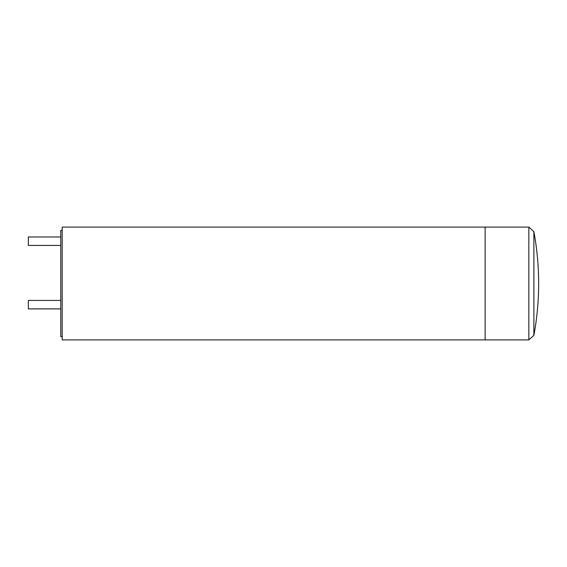 <?xml version="1.0" encoding="UTF-8"?>
<svg xmlns="http://www.w3.org/2000/svg" width="567" height="567" viewBox="0 0 567 567"><rect width="100%" height="100%" fill="white"/><g stroke="black" fill="none" stroke-linecap="round" stroke-linejoin="round"><path stroke-width="0.85" d="M485.132 339.895L485.132 227.105L485.132 339.895L62.186 339.895L62.186 227.105L528.841 227.105L528.841 339.895L485.132 339.895M62.186 230.351L60.775 230.351L60.775 336.649L62.186 336.649M60.775 300.418L28.35 300.418L28.35 308.88L60.775 308.88M60.775 236.978L28.35 236.978L28.35 245.433L60.775 245.433M533.88 334.58L533.88 335.38L528.841 339.895M533.88 283.5L533.88 335.38L533.88 231.62L528.841 227.105M533.88 335.38C540.238 300.793 540.238 266.207 533.88 231.62"/></g></svg>
